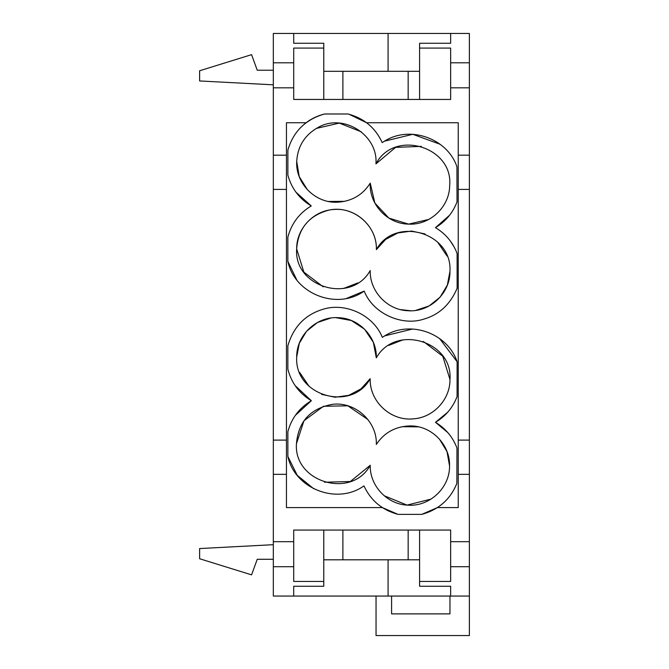 <?xml version="1.0" encoding="UTF-8"?>
<svg xmlns="http://www.w3.org/2000/svg" width="669" height="669" viewBox="0 0 669 669"><rect width="100%" height="100%" fill="white"/><g stroke="black" fill="none" stroke-linecap="round" stroke-linejoin="round"><path stroke-width="1" d="M348.967 114.207L366.553 122.736L458.248 122.736L458.248 440.102L469.379 440.102L469.379 33.45L450.647 33.45L450.647 43.259L419.588 43.259L419.588 48.076L450.647 48.076L450.647 62.802L469.379 62.802M450.647 62.802L450.647 99.447L414.094 99.447L419.588 99.447L419.588 48.076M286.449 122.736L306.109 122.736L286.449 122.736L286.449 440.102L273.328 440.102L273.328 87.823L293.708 87.823L293.708 99.447L450.647 99.447M295.966 192.212L311.252 205.935C299.286 198.726 291.492 188.449 287.871 175.102L287.879 150.115C293.323 131.45 305.549 119.408 324.54 113.989L348.123 113.989L324.54 113.989C317.666 115.704 311.52 118.622 306.109 122.736L302.237 125.989M458.248 440.093L458.248 507.579L437.434 507.579L441.766 504.393M376.045 596.062L376.045 635.55L469.379 635.55L469.379 566.71L450.647 566.71L450.647 581.436L419.588 581.436L419.588 586.253L450.647 586.253L450.647 596.062L469.379 596.062M469.379 440.093L469.379 566.71M273.328 87.823L273.328 33.45L293.708 33.45L293.708 43.259L323.771 43.259L323.771 99.447L329.516 99.447M323.771 48.076L293.708 48.076L293.708 87.823M273.328 440.093L273.328 596.062L450.647 596.062L450.647 586.253M286.449 440.093L286.449 507.579L382.359 507.579L388.463 510.999M313.134 118.288L306.109 122.736M458.248 122.736L366.553 122.736L363.668 120.713M429.707 511.726L437.434 507.579L421.729 514.386C438.655 509.736 450.362 499.409 456.86 483.394L456.969 447.996C452.771 437.024 445.604 428.461 435.477 422.315L447.712 412.213M450.647 566.71L450.647 530.057L293.708 530.057L293.708 581.436L323.771 581.436L323.771 586.253L293.708 586.253L293.708 596.062L293.708 586.253M313.652 488.704L297.253 475.333L287.871 456.484C294.661 488.654 336.908 505.296 363.953 485.895C370.802 500.588 382.166 510.087 398.063 514.386L421.729 514.386L398.063 514.386L382.359 507.579L378.846 505.053M449.961 596.062L449.961 613.883L391.591 613.883L391.591 596.062M293.708 43.259L293.708 33.45L450.647 33.45L450.647 43.259M419.588 71.315L408.165 71.315L408.165 99.447M408.165 530.057L408.165 559.811L419.588 559.811M419.588 581.436L419.588 530.057L414.094 530.057M323.771 71.315L342.888 71.315L342.888 99.447M342.888 71.315L408.165 71.315M273.328 559.276L257.247 559.276L251.577 574.855L199.621 558.749L199.621 548.555L273.328 544.691M273.328 84.821L199.621 80.957L199.621 70.763L251.577 54.657L257.247 70.237L273.328 70.237M329.516 530.057L323.771 530.057L323.771 581.436M388.087 33.45L388.087 71.315M388.087 559.811L388.087 596.062M408.165 559.811L323.771 559.811M342.888 530.057L342.888 559.811M348.123 113.989C364.053 118.304 375.409 127.846 382.191 142.606L384.474 141.176C409.963 124.961 447.502 138.525 456.927 166.715L457.019 201.887C452.813 212.926 445.621 221.514 435.452 227.661L449.576 215.242M366.553 122.736L367.239 123.272M286.449 507.579L382.359 507.579M382.191 142.606L384.474 141.176L412.773 134.302L440.093 144.27M450.488 241.216L454.402 247.446M435.452 227.661C444.726 233.197 451.575 240.89 455.99 250.741L457.103 253.492L457.136 288.255C450.162 304.638 438.864 314.982 423.234 319.297C402.178 326.096 373.21 313.987 364.187 291.09L346.567 298.399M296.702 279.751L287.854 261.378L287.854 237.127C291.45 223.588 299.244 213.194 311.252 205.935M295.221 385.72L311.353 400.706L295.372 415.349M287.871 456.484L287.862 431.706C291.492 418.259 299.319 407.931 311.353 400.706C299.21 393.38 291.375 382.86 287.854 369.129L287.854 345.789C293.465 326.715 305.307 314.514 323.353 309.178C345.087 302.363 373.269 314.689 382.334 337.352L384.708 335.863L412.606 329.023M439.617 338.581L457.119 361.737L457.078 396.558C452.846 407.613 445.646 416.202 435.477 422.315L447.829 432.617M431.037 499.099L407.028 505.095L384.182 495.737M402.061 426.688L418.518 426.855M439.483 439.165L447.009 451.608L449.543 465.841C450.02 487.417 429.866 506.809 407.998 505.162C387.234 504.643 369.572 485.686 370.25 465.273L350.355 481.504L324.524 482.224M370.25 465.273C351.727 499.45 293.557 482.274 296.451 443.714L303.96 420.768L323.462 406.284L347.813 405.807L367.883 419.513M423.335 341.466L442.778 356.226L449.978 379.507C450.212 399.585 433.152 417.832 413.007 418.869C390.487 421.152 369.313 401.166 370.2 378.671L360.951 388.89L348.758 395.337L335.085 397.244L321.58 394.367M388.731 345.396L402.972 339.835M335.788 317.65L351.342 320.51L364.555 329.198L373.344 342.336L376.321 357.848C395.438 323.637 452.972 341.274 449.978 379.507C450.262 399.518 433.102 417.882 413.007 418.869C390.479 421.152 369.347 401.208 370.2 378.671C351.944 412.363 294.293 396.056 296.702 357.062L299.302 343.297L306.527 331.28L317.457 322.508L330.762 318.059M309.086 386.314L299.62 372.416M323.219 286.834L303.86 272.099L296.66 248.901C296.4 228.765 313.544 210.459 333.747 209.497C356.184 207.315 377.224 227.209 376.379 249.612C394.702 215.928 452.353 232.277 449.961 271.279L447.352 285.094L440.102 297.153L429.122 305.95L415.767 310.383M410.875 310.784L400.33 309.58M449.961 271.279C450.371 293.281 429.766 312.59 407.806 310.725C387.192 310.031 369.539 291.132 370.216 270.552C351.1 304.621 293.741 287.043 296.66 248.901C298.223 228.472 308.911 215.56 328.722 210.166C352.53 204.614 377.366 225.21 376.379 249.612L385.653 239.402L397.879 232.954L411.577 231.064L425.091 233.966M437.509 241.961L447.109 256.093M357.94 282.87L343.498 288.498M428.737 219.432L408.634 224.123L388.89 218.102L374.874 203.05L370.25 183.13C362.565 195.189 351.376 201.57 336.674 202.264C314.254 202.908 295.405 182.57 296.71 161.363C297.68 146.227 304.847 134.895 318.201 127.378C343.699 112.827 378.294 135.263 375.945 163.888L395.571 147.389L421.37 146.36M316.253 128.448L339.308 123.104L361.26 131.81M344.886 201.327L328.387 201.461M307.406 189.728L299.227 176.566L296.71 161.363M296.451 443.714C298.391 421.478 310.433 408.349 332.593 404.319C355.482 401.45 377.274 421.788 376.329 444.45C384.232 432.525 395.538 426.337 410.256 425.91C432.049 425.693 450.27 445.203 449.543 465.841M296.702 357.062C296.308 335.077 316.93 315.801 338.874 317.716C359.437 318.452 377.015 337.318 376.321 357.848M375.945 163.888C394.192 128.874 453.523 146.628 449.668 185.706C449.543 206.696 430.2 225.219 408.893 224.132C387.368 224.073 369.012 204.262 370.25 183.13M382.334 337.352L384.708 335.863C410.197 319.757 447.645 333.187 457.119 361.737M364.187 291.09C337.067 310.575 294.603 293.959 287.854 261.378M455.99 250.741L457.103 253.492M458.248 155.175L469.379 155.175M450.647 87.823L469.379 87.823M273.328 155.175L286.449 155.175M458.248 189.411L469.379 189.411M273.328 62.802L293.708 62.802M273.328 189.411L286.449 189.411M273.328 474.338L286.449 474.338M273.328 541.689L293.708 541.689M450.647 541.689L469.379 541.689M458.248 474.338L469.379 474.338M273.328 566.71L293.708 566.71"/></g></svg>
